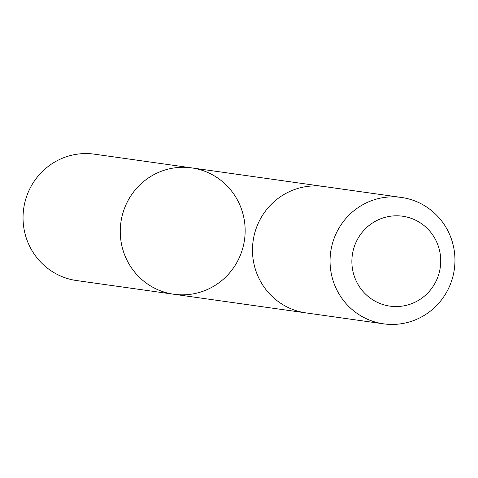 <?xml version="1.0" encoding="UTF-8"?>
<svg xmlns="http://www.w3.org/2000/svg" width="478" height="478" viewBox="0 0 478 478"><rect width="100%" height="100%" fill="white"/><g stroke="black" fill="none" stroke-linecap="round" stroke-linejoin="round"><path stroke-width="0.72" d="M134.844 190.387A63.813 62.421 -82 0 1 191.618 167.874A63.813 62.421 -82 0 1 244.515 239.777A63.813 62.421 -82 0 1 173.801 294.251A63.813 62.421 -82 0 1 124.376 254.2A63.813 62.421 -82 0 1 134.844 190.387A63.813 62.421 -82 0 1 191.618 167.874L94.405 154.161A63.819 62.427 98 0 0 37.625 176.681A63.819 62.427 98 0 0 27.156 240.494A63.819 62.427 98 0 0 76.582 280.55L173.801 294.251A63.813 62.421 -82 0 1 124.376 254.2A63.813 62.421 -82 0 1 134.844 190.387M401.418 197.45L323.839 186.51A63.819 62.427 98 0 0 253.113 240.99A63.819 62.427 98 0 0 306.016 312.905L383.595 323.839A63.819 62.427 98 0 0 440.375 301.319A63.819 62.427 98 0 0 450.844 237.506A63.819 62.427 98 0 0 401.418 197.45A63.819 62.427 98 0 0 330.692 251.93A63.819 62.427 98 0 0 383.595 323.839M430.349 290.116A45.398 44.406 98 0 0 403.988 216.438A45.398 44.406 98 0 0 354.562 276.989A45.398 44.406 98 0 0 430.349 290.116M322.728 186.366L191.618 167.874M304.91 312.737L173.801 294.251"/></g></svg>
